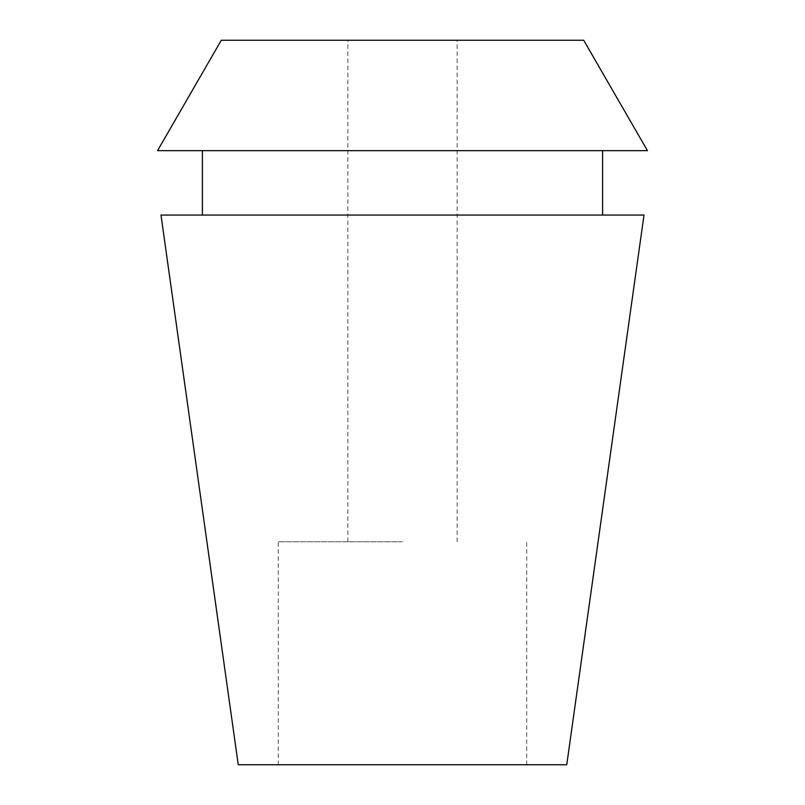 <?xml version="1.0" encoding="UTF-8"?>
<svg xmlns="http://www.w3.org/2000/svg" width="805" height="805" viewBox="0 0 805 805"><rect width="100%" height="100%" fill="white"/><g stroke="black" fill="none" stroke-linecap="round" stroke-linejoin="round"><path stroke-width="0.6" stroke-dasharray="4.03 3.02" d="M566.75 764.75L238.25 764.75M402.5 541.745L278.299 541.745L402.5 541.745M221.294 40.25L583.706 40.25M647.451 150.646L157.549 150.646M402.5 150.646L602.603 150.646L402.5 150.646M160.99 215.046L644.01 215.046M526.701 764.75L526.701 541.745M278.299 764.75L278.299 541.745M457.129 541.745L457.129 40.25M347.871 541.745L347.871 40.25"/><path stroke-width="1.21" d="M583.706 40.25L221.294 40.25L157.549 150.646L647.451 150.646L583.706 40.25M644.01 215.046L160.99 215.046L238.25 764.75L566.75 764.75L644.01 215.046M602.603 215.046L602.603 150.646M202.397 215.046L202.397 150.646"/></g></svg>
